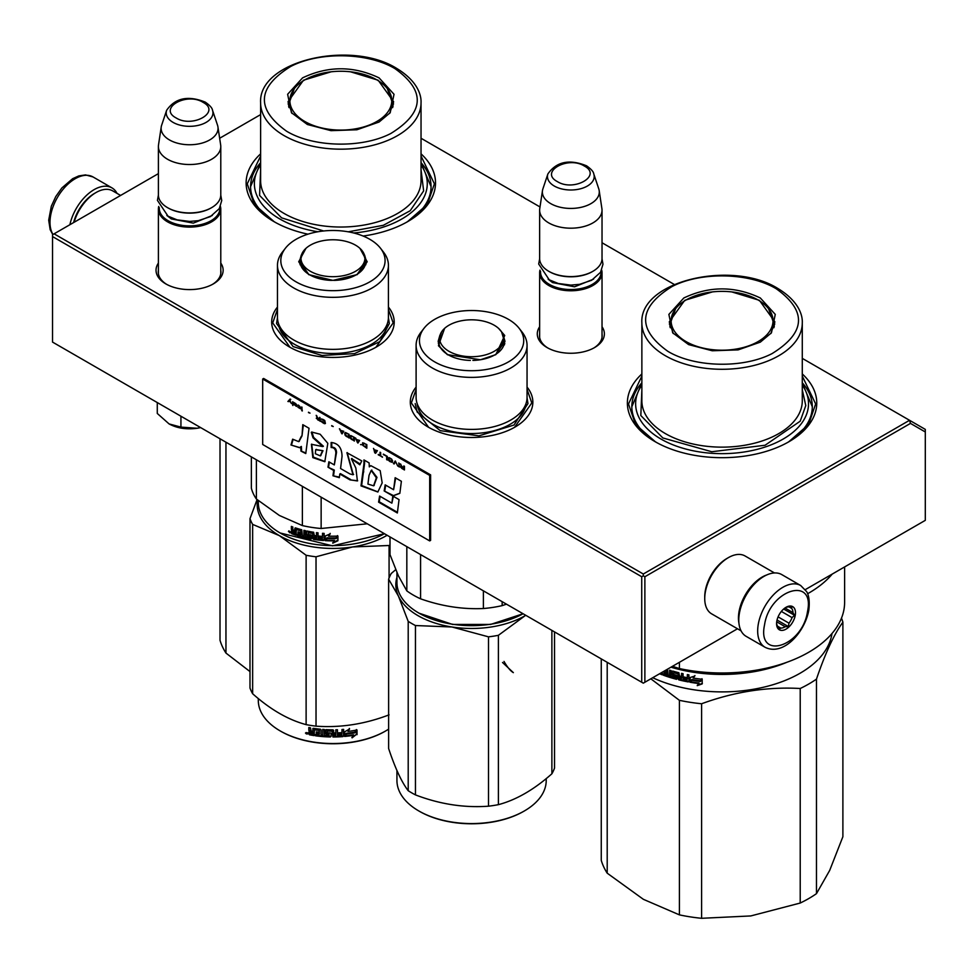 <?xml version="1.0" encoding="UTF-8"?>
<svg xmlns="http://www.w3.org/2000/svg" width="974" height="974" viewBox="0 0 974 974"><rect width="100%" height="100%" fill="white"/><g stroke="black" fill="none" stroke-linecap="round" stroke-linejoin="round"><path stroke-width="1.46" d="M388.419 307.053A61.265 35.368 180 0 1 376.268 347.073A61.265 35.368 180 0 1 289.619 347.073A61.265 35.368 180 0 1 277.468 307.053M527.056 387.092A61.265 35.368 180 0 1 514.905 427.123A61.265 35.368 180 0 1 428.256 427.123A61.265 35.368 180 0 1 416.105 387.092M602.029 326.753A33.554 19.37 180 0 1 594.554 347.584A33.554 19.37 180 0 1 547.108 347.584A33.554 19.37 180 0 1 539.645 326.753M802.284 373.955A94.685 54.666 180 0 1 789.025 441.672A94.685 54.666 180 0 1 655.112 441.672A94.685 54.666 180 0 1 641.866 373.955M220.781 263.077A33.554 19.37 180 0 1 213.306 283.921A33.554 19.37 180 0 1 165.86 283.921A33.554 19.37 180 0 1 158.397 263.077M421.036 153.843A94.685 54.666 180 0 1 407.777 221.561A94.685 54.666 180 0 1 363.119 236.037M307.942 234.174A94.685 54.666 180 0 1 273.864 221.561A94.685 54.666 180 0 1 260.618 153.843M421.036 138.259L540.01 206.951M602.029 242.757L674.288 284.469M802.284 358.371L909.546 420.293L643.303 574.015L54.094 233.833L158.397 173.628M219.649 138.259L260.618 114.603M547.924 348.047A31.326 18.08 180 0 1 539.511 335.713A31.326 18.08 180 0 1 539.645 334.045M602.029 334.045A31.326 18.08 180 0 1 602.163 335.713A31.326 18.08 180 0 1 593.75 348.047M641.866 382.782A90.229 52.097 0 0 0 631.834 406.657A90.229 52.097 0 0 0 656.732 442.586M802.284 382.782A90.229 52.097 180 0 1 812.304 406.657A90.229 52.097 180 0 1 787.418 442.586M166.676 284.371A31.326 18.08 180 0 1 158.263 272.038A31.326 18.08 180 0 1 158.397 270.37M220.781 270.37A31.326 18.08 180 0 1 220.915 272.038A31.326 18.08 180 0 1 212.49 284.371M260.618 162.67A90.229 52.097 0 0 0 250.586 186.545A90.229 52.097 0 0 0 275.484 222.474M421.036 162.67A90.229 52.097 180 0 1 431.056 186.545A90.229 52.097 180 0 1 406.17 222.474M54.094 233.833L52.523 234.746L52.523 236.572L641.732 576.742L643.303 575.829L644.873 576.742L910.471 423.398L909.546 420.293L925.3 429.388L925.3 520.347L805.303 589.623M643.303 574.015L643.303 575.829M910.471 423.398L925.3 431.969M52.523 236.572L52.523 342.081L643.303 683.164L644.873 682.25L644.873 576.742M641.732 576.742L641.732 682.25M737.488 628.778L644.873 682.25M527.056 389.417L531.804 402.956L514.54 427.33M428.633 427.33L411.357 402.956L416.105 389.417M289.996 347.292L272.72 322.918L277.468 309.379M388.419 309.379L393.167 322.918L375.903 347.292M655.514 441.904L635.511 424.457L628.498 403.93L641.866 376.098M802.284 376.098L815.652 403.93L808.627 424.457L788.636 441.904M274.266 221.792L254.263 204.345L247.25 183.818L260.618 155.986M421.036 155.986L434.404 183.818L427.379 204.345L407.388 221.792M602.029 337.381L602.029 272.769A31.192 18.007 0 0 1 582.769 289.4A31.192 18.007 0 0 1 548.776 285.504A31.192 18.007 180 0 1 539.645 272.769A31.192 18.007 180 0 1 539.973 270.139M602.029 272.769A31.192 18.007 0 0 0 601.688 270.139M601.104 271.332A30.304 17.495 0 0 1 582.988 288.06A30.304 17.495 0 0 1 549.409 284.408A30.304 17.495 180 0 1 540.558 271.332M549.409 271.673L548.776 271.308L549.409 271.673A30.304 17.495 0 0 0 592.265 271.673A30.304 17.495 0 0 0 592.569 271.49M592.265 271.673L592.886 271.308A31.192 18.007 0 0 1 548.776 271.308A31.192 18.007 180 0 1 539.645 258.573L539.645 210.189A31.192 18.007 180 0 1 539.754 208.631L542.481 190.575A28.453 16.424 180 0 1 542.895 188.883L547.887 173.944A23.376 13.49 0 0 0 554.303 186.046A23.376 13.49 -0 0 0 581.795 188.42A23.376 13.49 -0 0 0 593.775 173.944L598.779 188.883A28.453 16.424 0 0 1 599.18 190.575L601.908 208.631A31.192 18.007 0 0 1 602.029 210.189A31.192 18.007 0 0 1 582.769 226.82A31.192 18.007 0 0 1 548.776 222.924A31.192 18.007 180 0 1 539.645 210.189M592.886 271.308A31.192 18.007 0 0 0 602.029 258.573L602.029 210.189M599.18 190.575A28.453 16.424 0 0 1 582.854 206.89A28.453 16.424 0 0 1 550.712 203.615A28.453 16.424 180 0 1 542.481 190.575M220.781 273.706L220.781 209.093A31.192 18.007 0 0 1 201.521 225.737A31.192 18.007 0 0 1 167.528 221.828A31.192 18.007 180 0 1 158.397 209.093A31.192 18.007 180 0 1 158.725 206.464M220.781 209.093A31.192 18.007 0 0 0 220.441 206.464M219.856 207.657A30.304 17.495 0 0 1 201.74 224.397A30.304 17.495 0 0 1 168.161 220.745A30.304 17.495 180 0 1 159.31 207.657M168.161 208.01L167.528 207.645L168.161 208.01A30.304 17.495 0 0 0 211.005 208.01A30.304 17.495 0 0 0 211.321 207.827M211.005 208.01L211.638 207.645A31.192 18.007 0 0 1 167.528 207.645A31.192 18.007 180 0 1 158.397 194.91L158.397 146.514A31.192 18.007 180 0 1 158.506 144.956L161.234 126.9A28.453 16.424 180 0 1 161.647 125.22L166.639 110.281A23.376 13.49 0 0 0 173.055 122.371A23.376 13.49 -0 0 0 200.547 124.757A23.376 13.49 -0 0 0 212.527 110.281L217.531 125.22A28.453 16.424 0 0 1 217.933 126.9L220.66 144.956A31.192 18.007 0 0 1 220.781 146.514A31.192 18.007 0 0 1 201.521 163.157A31.192 18.007 0 0 1 167.528 159.249A31.192 18.007 180 0 1 158.397 146.514M211.638 207.645A31.192 18.007 0 0 0 220.781 194.91L220.781 146.514M217.933 126.9A28.453 16.424 0 0 1 201.606 143.215A28.453 16.424 0 0 1 169.464 139.939A28.453 16.424 180 0 1 161.234 126.9M200.607 427.574A28.964 16.716 180 0 1 197.089 428.268L200.547 427.537M169.099 423.933C177.098 428.256 186.424 429.692 197.089 428.268L180.933 427.111L169.099 423.933L157.277 413.451L157.277 402.554M180.933 416.215L180.933 427.111M738.925 623.19A33.42 19.297 -60 0 1 762.082 577.107A33.42 19.297 -60 0 1 766.794 574.94M741.068 630.848L711.665 613.864A33.42 19.297 -60 0 1 704.738 598.572A33.42 19.297 -60 0 1 728.369 557.639A33.42 19.297 -60 0 1 745.086 555.984L774.488 572.956M728.369 557.639L726.799 558.552L728.369 557.639M704.738 598.572L704.738 596.745A31.192 18.007 -60 0 1 726.799 558.552M120.606 195.445L112.716 190.892A33.42 19.297 120 0 0 96 192.548L94.429 193.461A31.192 18.007 120 0 0 73.598 222.583M94.429 193.461L96 192.548A33.42 19.297 120 0 0 74.085 222.303M739.436 613.048A35.648 20.576 -60 0 1 757.054 581.49A35.648 20.576 -60 0 1 781.805 574.611L800.701 585.532A35.648 20.576 -60 0 0 775.961 592.399A35.648 20.576 -60 0 0 758.332 623.957A35.648 20.576 -60 0 0 765.065 647.272L746.157 636.351A35.648 20.576 120 0 1 739.436 613.048M764.553 624.833C769.691 589.514 815.311 575.464 807.507 611.599C802.381 646.919 756.761 660.969 764.553 624.833M795.234 615.385A13.368 7.719 -60 0 1 784.959 629.679A13.368 7.719 -60 0 1 776.582 623.677A13.368 7.719 -60 0 1 776.826 621.047A13.368 7.719 -60 0 1 786.03 607.301A13.368 7.719 -60 0 1 795.234 615.385M776.607 622.91A11.591 6.684 120 0 0 777.885 626.586L779.456 629.265L780.795 628.06A11.591 6.684 120 0 0 785.178 626.708L776.704 621.814M785.385 607.703A11.591 6.684 -60 0 1 788.757 606.924L791.899 606.753L791.655 608.385A11.591 6.684 -60 0 1 792.97 612.609L794.541 615.288L792.057 617.601A11.591 6.684 120 0 1 788.989 623.177L788.319 626.538L785.178 626.708M794.541 615.288L783.668 609.018M792.057 617.601L781.355 611.428M788.989 623.177L778.092 616.883M780.795 628.06L777.617 626.221M788.319 626.538L777.045 620.036M791.655 608.385L789.062 606.887M792.97 612.609L784.971 607.995M117.026 193.376A35.648 20.576 120 0 0 111.937 187.872A35.648 20.576 120 0 0 99.762 187.118A35.648 20.576 -60 0 0 69.885 224.726M816.468 893.657A122.541 70.749 180 0 1 800.214 903.044L750.796 915.937L701.597 918.299L701.597 703.752C734.469 691.723 767.342 686.633 800.214 688.496A122.541 70.749 180 0 0 808.724 684.028A122.541 70.749 -0 0 0 816.468 679.121L816.468 893.657L829.702 870.379L842.887 836.727L842.887 622.179A122.541 70.749 -0 0 0 841.487 618.113M816.468 679.121C825.27 653.189 834.073 634.208 842.887 622.179M800.214 688.496L800.214 903.044M607.204 662.32L607.204 873.179L643.376 899.319L679.402 914.866L679.402 700.318L650.839 678.805M652.714 677.721A110.281 63.675 180 0 0 800.056 673.253A110.281 63.675 -0 0 0 831.979 633.526M701.597 703.752A122.541 70.749 180 0 1 679.402 700.318M701.597 918.299A122.541 70.749 180 0 1 679.402 914.866M607.204 873.179A122.541 70.749 180 0 1 601.262 860.371L601.262 658.887M675.627 676.589L675.761 675.834A109.392 63.152 180 0 1 673.058 675.079L672.036 671.451L672.657 671.062L672.036 671.451L672.657 675.542A110.281 63.675 180 0 0 675.384 676.309L675.384 677.648A110.281 63.675 180 0 1 671.11 676.431L671.11 670.611L669.649 670.161L669.649 675.98L668.201 675.53L667.604 669.503A110.281 63.675 180 0 1 667.19 669.369M687.096 680.351L687.096 680.351A110.281 63.675 180 0 1 683.091 679.523L683.091 673.704L681.544 673.363L681.544 676.492A110.281 63.675 180 0 1 679.523 676.017L678.878 672.73A110.281 63.675 180 0 1 672.657 671.062M687.352 679.048L687.632 678.561A109.392 63.152 180 0 1 684.028 677.831L683.711 678.318A110.281 63.675 180 0 0 687.352 679.048L687.632 678.561M688.922 681.471L688.265 681.922L688.922 681.471L688.922 674.872L687.352 674.58L687.352 677.709A110.281 63.675 180 0 1 683.711 676.967L683.711 678.318M688.533 681.423L688.265 681.922A110.281 63.675 180 0 1 678.878 679.901L678.245 679.182L679.231 679.426A109.392 63.152 180 0 0 688.533 681.423L689.19 680.984M678.245 674.142L678.354 673.387A109.392 63.152 180 0 1 674.191 672.279L673.789 672.742A110.281 63.675 180 0 0 678.001 673.862L678.245 679.182M673.558 672.888L673.789 674.519A110.281 63.675 180 0 0 676.54 675.262L677.161 675.993L676.54 679.304A110.281 63.675 180 0 1 663.391 675.226L663.866 674.787A109.392 63.152 180 0 0 676.906 678.829L677.527 678.428M666.459 674.945L666.459 674.945A110.281 63.675 180 0 1 663.391 673.874L663.391 675.226M666.691 673.679L666.691 674.812L667.129 673.229A109.392 63.152 180 0 1 664.548 672.34L664.073 672.778A110.281 63.675 180 0 0 666.691 673.679L667.129 673.229M665.717 670.222A110.281 63.675 180 0 0 666.459 670.477L666.691 672.328A110.281 63.675 180 0 1 664.073 671.427L664.073 672.778M662.247 672.218L662.247 674.799A110.281 63.675 180 0 1 659.568 673.764M691.784 680.315L690.262 682.275A110.281 63.675 180 0 0 698.845 683.553L697.226 685.635L702.193 683.906L702.193 679.243L700.416 681.52A110.281 63.675 180 0 1 691.784 680.315M693.159 678.062L694.73 676.053L689.921 677.6L689.921 682.214L691.613 680.035A110.281 63.675 180 0 0 700.233 681.252L701.828 679.207A110.281 63.675 180 0 1 693.159 678.062L694.949 675.554M786.907 662.271A110.281 63.675 180 0 1 670.976 667.19M669.649 675.98L670.075 670.295M676.005 676.114L675.627 677.502M681.544 676.492L681.873 673.436M684.028 677.04L684.028 677.831M687.352 677.709L687.632 674.629M678.598 673.667L678.598 678.708M663.866 674.045L663.866 674.787M664.548 671.597L664.548 672.34M666.691 672.328L666.91 670.027A109.392 63.152 180 0 1 666.362 669.844M662.247 674.191A109.392 63.152 180 0 1 660.202 673.399M702.351 683.395L697.421 685.136M698.845 683.553L699.028 683.054A109.392 63.152 180 0 1 690.627 681.8M701.986 678.708L700.416 680.741A109.392 63.152 180 0 1 691.857 679.535L689.921 682.214M690.176 677.514L690.176 681.727M748.689 671.293A109.392 63.152 180 0 1 695.448 671.293M661.614 672.584L660.956 672.961M681.873 677.356A109.392 63.152 180 0 1 679.864 676.881L679.767 678.768L681.301 679.121L681.544 677.831A110.281 63.675 180 0 1 679.523 677.356M681.544 677.831L681.301 679.121M774.72 324.245A52.803 30.486 0 0 0 773.94 320.896M683.821 297.983C709.328 285.881 734.822 285.881 760.317 297.983L775.267 314.395L771.445 332.816L760.317 342.142L738.134 349.885L712.262 350.774L688.63 344.613L672.693 332.816L668.882 314.395L683.821 297.983M673.302 333.571L669.272 321.883L684.734 300.321L712.42 291.908M731.73 291.908L759.403 300.321L774.878 321.883L770.836 333.571M844.616 566.941L844.616 602.236A122.541 70.749 180 0 1 679.402 668.554L679.402 662.32M672.462 666.326L679.402 668.554M832.222 574.088A122.541 70.749 180 0 1 807.616 593.738M802.284 385.132A86.442 49.905 180 0 1 769.716 445.386A86.442 49.905 180 0 1 660.944 439.031A86.442 49.905 -0 0 1 641.866 385.132M641.866 389.783L640.831 415.545L662.831 437.947L711.763 451.741L765.065 445.252L800.19 421.206L805.778 405.598L802.284 389.783M776.266 288.779C807.227 311.047 805.863 332.645 772.139 353.562C743.272 368.635 694.742 367.6 667.884 351.346C636.911 329.078 638.287 307.48 671.999 286.563C700.878 271.49 749.408 272.537 776.266 288.779M670.209 320.896A52.803 30.486 -0 0 0 669.43 324.245M758.089 341.582A50.94 29.415 180 0 1 693.184 345.015A50.94 29.415 180 0 1 675.579 308.77A50.94 29.415 180 0 1 686.049 299.992A50.94 29.415 -0 0 1 768.571 308.77A50.94 29.415 -0 0 1 758.089 341.582M802.284 382.965L812.304 406.742M631.846 406.742L641.866 382.965M225.956 442.208L225.956 653.067L249.989 671.573M225.956 653.067A122.541 70.749 180 0 1 220.014 640.259L220.014 438.775M393.472 104.133A52.803 30.486 0 0 0 392.692 100.785M302.573 77.871C328.08 65.769 353.574 65.769 379.069 77.871L394.02 94.283L390.197 112.704L379.069 122.03L356.886 129.773L331.014 130.662L307.382 124.502L291.445 112.704L287.634 94.283L302.573 77.871M292.054 113.459L288.024 101.771L303.486 80.209L331.172 71.796M350.482 71.796L378.156 80.209L393.63 101.771L389.588 113.459M421.036 165.02A86.442 49.905 180 0 1 353.745 232.981M317.926 231.763A86.442 49.905 180 0 1 279.696 218.919A86.442 49.905 -0 0 1 260.618 165.02M260.618 169.671L259.583 195.433L281.583 217.835L323.624 230.972M348.242 231.812L383.354 225.298L410.212 210.725L423.641 190.904L421.036 169.671M395.018 68.667C425.979 90.935 424.603 112.534 390.891 133.45C362.024 148.523 313.482 147.488 286.624 131.234C255.663 108.966 257.039 87.368 290.751 66.451C319.63 51.379 368.16 52.426 395.018 68.667M288.961 100.785A52.803 30.486 -0 0 0 288.182 104.133M376.841 121.47A50.94 29.415 180 0 1 311.936 124.903A50.94 29.415 180 0 1 294.331 88.658A50.94 29.415 180 0 1 304.801 79.88A50.94 29.415 0 0 1 387.323 88.658A50.94 29.415 0 0 1 376.841 121.47M421.036 162.853L431.056 186.631M250.586 186.631L260.618 162.853M498.591 328.396L504.727 335.494L495.839 354.621L480.462 359.759L447.322 354.621L438.446 345.746L444.582 328.396M503.254 335.19L504.995 341.35L495.449 354.853M419.441 613.401L418.808 613.036A74.633 43.087 180 0 0 490.896 624.188A74.633 43.087 180 0 0 523.087 613.754L490.665 624.419L452.496 624.419L419.1 613.206M418.808 613.036A74.633 43.087 180 0 1 399.486 593.714A74.633 43.087 180 0 1 396.942 582.562L396.942 572.639M416.105 345.344L416.105 397.38A55.481 32.032 0 0 0 417.992 405.671A55.481 32.032 180 0 0 478.818 429.132A55.481 32.032 180 0 0 527.056 397.38L527.056 345.344A55.481 32.032 180 0 1 478.818 377.108A55.481 32.032 180 0 1 417.992 353.635A55.481 32.032 0 0 1 416.105 345.344A55.481 32.032 0 0 1 420.938 332.268L423.994 328.335A52.133 30.097 0 0 0 421.231 348.412A52.133 30.097 180 0 0 485.076 369.694A52.133 30.097 180 0 0 521.942 332.828A52.133 30.097 0 0 0 519.166 328.335A52.133 30.097 0 0 0 471.586 310.523A52.133 30.097 0 0 0 423.994 328.335M527.056 345.344A55.481 32.032 180 0 0 525.169 337.065A55.481 32.032 0 0 0 522.222 332.268L519.166 328.335M447.711 354.84L439.298 346.342L438.166 341.35L439.907 335.202M504.788 343.53L504.447 342.203M438.714 342.203L438.373 343.53M483.384 590.828L483.384 608.531C462.443 609.456 441.502 606.218 420.573 598.815A82.437 47.592 180 0 1 406.828 590.877L398.415 575.89L390.002 554.608L390.002 536.918M502.158 601.664L502.158 605.621A82.437 47.592 180 0 1 483.384 608.531M406.828 546.633L406.828 590.877M420.573 554.571L420.573 598.815M506.48 604.172L502.158 605.621M527.056 397.745L527.969 403.577L513.98 425.041L478.94 435.853L440.26 430.654L417.116 412.002L415.192 403.577M498.408 635.304A84.665 48.883 0 0 1 493.489 636.168A84.665 48.883 0 0 1 488.498 636.838L451.973 626.988A75.753 43.733 0 0 0 491.188 626.988A75.753 43.733 0 0 0 525.144 615.678L498.408 635.304L498.408 804.658C516.232 799.91 534.056 789.622 551.881 773.782A84.665 48.883 -0 0 0 554.535 768.06L554.535 631.907M396.942 577.278A75.753 43.733 180 0 0 398.415 596.064L408.203 621.351A84.665 48.883 180 0 0 415.46 625.539L451.973 626.988A75.753 43.733 180 0 1 398.415 596.064L388.626 579.177A84.665 48.883 180 0 1 391.28 573.455L395.688 569.693M388.626 579.177L388.626 748.531C395.152 768.133 401.678 782.195 408.203 790.705L408.203 621.351M525.144 615.678A75.753 43.733 0 0 0 525.777 615.3L525.144 615.678M415.46 625.539L415.46 794.894A84.665 48.883 180 0 1 408.203 790.705M488.498 636.838L488.498 806.192C464.148 807.97 439.81 804.207 415.46 794.894M419.124 811.135A73.744 42.576 180 0 0 419.441 811.318A73.744 42.576 180 0 0 490.665 822.336A73.744 42.576 0 0 0 523.732 811.318A73.744 42.576 0 0 0 524.036 811.135M523.732 811.318L524.365 810.952A74.633 43.087 0 0 1 490.896 822.105A74.633 43.087 180 0 1 418.808 810.952A74.633 43.087 180 0 1 396.942 780.491L396.942 770.556M524.365 810.952A74.633 43.087 0 0 0 546.219 780.491L546.219 778.591M498.408 804.658A84.665 48.883 0 0 1 493.489 805.51A84.665 48.883 180 0 1 488.498 806.192M551.881 630.385L551.881 773.782M501.598 331.927A31.959 18.457 0 0 1 502.462 333.498A31.959 18.457 180 0 1 479.853 356.094A31.959 18.457 180 0 1 440.711 343.055A31.959 18.457 0 0 1 441.563 331.927A31.959 18.457 0 0 1 471.586 319.813A31.959 18.457 0 0 1 501.598 331.927L504.447 341.46A32.86 18.969 180 0 1 472.901 360.417M504.008 661.431C507.417 667.287 510.534 671.025 513.359 672.644L502.523 662.478M359.954 248.37L367.198 261.775L357.214 274.583L332.95 280.39L308.685 274.583L298.701 261.775L305.946 248.358M308.989 274.753L299.529 261.312L301.27 255.151M384.462 533.715L332.499 545.83L280.171 532.997A74.633 43.087 180 0 1 258.305 502.523L258.305 500.624M289.4 532.522A66.841 38.595 0 0 0 290.033 532.839M291.628 533.582A66.841 38.595 0 0 0 293.052 534.215M384.45 533.715A74.633 43.087 180 0 1 280.171 532.997L280.804 533.362M277.468 265.305L277.468 317.341A55.481 32.032 180 0 0 293.722 339.987A55.481 32.032 0 0 0 354.171 346.927A55.481 32.032 0 0 0 388.419 317.341L388.419 265.305A55.481 32.032 0 0 0 383.586 252.229L380.542 248.297A52.133 30.097 -0 0 0 369.803 239.3A52.133 30.097 180 0 0 285.358 248.297L282.302 252.229A55.481 32.032 180 0 0 277.468 265.305A55.481 32.032 180 0 0 293.722 287.951A55.481 32.032 0 0 0 354.171 294.903A55.481 32.032 0 0 0 388.419 265.305M285.358 248.297A52.133 30.097 180 0 0 296.084 281.863A52.133 30.097 -0 0 0 362.511 285.37A52.133 30.097 -0 0 0 380.542 248.297M300.089 262.176L299.748 263.491M364.617 255.151L366.37 261.312L356.874 274.778M366.151 263.491L365.81 262.176M321.14 497.166L321.14 528.492L367.259 523.793M302.378 486.33L302.378 525.583A82.437 47.592 0 0 0 321.14 528.492M251.365 456.879L251.365 488.193A82.437 47.592 180 0 0 256.393 499.029L256.393 459.777M302.378 525.583L279.38 515.465L256.393 499.029M325.17 540.655L325.17 536.029L330.174 533.91L328.542 536.114A74.633 43.087 180 0 0 337.552 536.114L335.86 537.867A73.744 42.576 180 0 1 327.008 537.758L325.17 540.655L327.008 537.758M337.491 535.59L335.86 537.867M335.896 538.379A74.633 43.087 180 0 1 326.935 538.269M325.255 535.992L325.255 540.144M328.92 535.615A73.744 42.576 180 0 1 328.603 535.603L330.21 533.399M334.447 540.874L332.767 543.175L337.929 540.753L337.929 536.09L336.091 538.622A74.633 43.087 180 0 1 327.118 538.537L325.523 540.667A74.633 43.087 180 0 0 334.447 540.874L334.435 540.363A73.744 42.576 180 0 1 325.9 540.18M337.868 536.175L337.868 540.241L332.767 542.664M301.173 530.611L300.783 532.644L300.929 530.331A73.744 42.576 180 0 1 296.766 529.077L296.534 529.32M300.783 532.644A74.633 43.087 180 0 1 298.02 531.841L298.02 533.18L298.434 531.962M298.02 533.18A74.633 43.087 180 0 0 300.783 533.983L301.173 533.521A73.744 42.576 180 0 1 298.434 532.729M300.783 533.983L300.783 535.116L301.173 533.521M300.783 535.116L300.54 535.262A74.633 43.087 180 0 1 297.289 534.3L297.289 535.651L297.715 534.434M312.082 538.062L311.424 538.512A73.744 42.576 180 0 1 297.715 535.201M312.958 533.703L312.958 538.744L312.703 533.448A74.633 43.087 180 0 1 308.283 532.644L308.283 534.422A74.633 43.087 180 0 0 311.169 534.97L311.826 535.651L311.169 539.012A74.633 43.087 180 0 1 297.289 535.651M312.703 533.448L312.946 532.948A73.744 42.576 180 0 1 308.575 532.157L308.332 532.328M324.245 539.511L323.563 540.022A73.744 42.576 180 0 1 313.859 538.914L313.202 538.257M318.693 537.404L318.863 536.893A73.744 42.576 180 0 0 322.613 537.258L322.491 537.77A74.633 43.087 180 0 1 318.693 537.404L318.693 536.053A74.633 43.087 180 0 0 322.491 536.418L322.491 533.289L324.135 533.411L324.135 540.022L323.441 540.533A74.633 43.087 180 0 1 313.628 539.413L313.859 538.914M318.863 536.077L318.863 536.893M322.491 538.89L322.224 539.097A74.633 43.087 180 0 1 318.035 538.671L318.035 532.851L316.416 532.644L316.611 535.274A73.744 42.576 180 0 1 316.416 535.25M316.416 535.773A74.633 43.087 180 0 1 314.298 535.481L313.628 532.242A74.633 43.087 180 0 1 307.078 531.049L306.433 531.475L307.078 531.049M306.688 531.073L306.433 534.823L306.749 531.049M304.265 530.404L303.912 536.15L303.912 530.319L305.446 530.684L305.446 536.504A74.633 43.087 180 0 0 309.951 537.441L310.231 535.603A73.744 42.576 180 0 1 307.394 535.043L306.749 534.336M309.951 536.102A74.633 43.087 180 0 1 307.078 535.517L307.394 535.043M310.231 536.954A73.744 42.576 180 0 1 310.207 536.954L310.231 535.603M295.292 527.871L295.512 527.908A74.633 43.087 180 0 0 301.745 529.771L302.39 535.761L303.912 536.15M294.891 528.261L294.891 530.83L295.341 527.871M294.891 530.83L292.809 529.527L292.809 526.958A74.633 43.087 180 0 1 291.36 526.41L291.36 529.32L291.859 526.593M291.36 529.32L292.261 530.501L291.36 530.988L292.748 530.063L291.859 528.894M300.783 531.073L300.54 530.793A74.633 43.087 180 0 1 296.327 529.515L296.084 535.262A74.633 43.087 180 0 1 291.969 533.813L291.36 530.988L292.748 530.063M291.36 533.009L291.859 530.562M288.998 530.891L289.814 532.693L289.814 531.414L288.45 531.475L290.386 532.279L288.657 531.013M307.078 535.517L306.433 534.823M313.628 539.413L312.958 538.744M316.16 538.439L314.298 537.952L314.517 536.333A73.744 42.576 180 0 0 316.611 536.625L316.16 538.439M314.298 536.82A74.633 43.087 180 0 0 316.416 537.124L316.416 538.245M294.891 533.521A74.633 43.087 180 0 1 293.052 532.863L293.296 531A73.744 42.576 180 0 0 295.341 531.731L294.891 533.521L294.891 532.169A74.633 43.087 180 0 1 292.809 531.427M322.613 533.302L322.613 535.907A73.744 42.576 180 0 1 322.491 535.907M316.611 532.668L316.611 535.274M296.084 534.677A73.744 42.576 180 0 1 292.456 533.375L291.859 532.583M388.419 317.707L389.332 323.538L379.823 341.631L354.524 353.623L321.944 355.473L293.077 346.561L276.555 323.538L277.468 317.707M257.623 500.064A75.753 43.733 -0 0 0 279.38 535.627A75.753 43.733 -0 0 0 352.551 546.95L389.076 545.501A84.665 48.883 0 0 0 390.002 545.026M257.063 499.589L249.989 518.679A84.665 48.883 0 0 0 252.643 524.402L279.38 535.627L306.116 555.265A84.665 48.883 0 0 0 316.026 556.799L352.551 546.95A75.753 43.733 0 0 0 387.141 535.262M280.488 731.097A73.744 42.576 0 0 0 280.804 731.279A73.744 42.576 0 0 0 385.095 731.279L385.728 730.914A74.633 43.087 180 0 0 388.626 729.136M258.305 698.553L258.305 700.44A74.633 43.087 0 0 0 280.171 730.914A74.633 43.087 0 0 0 385.728 730.914L385.095 731.279M344.504 735.942L346.233 733.3A73.744 42.576 0 0 0 354.84 732.083L356.387 729.575M346.233 733.3L344.638 736.454L344.638 731.839L349.569 728.966L347.986 731.413L349.374 728.455M346.391 733.812A74.633 43.087 0 0 0 355.096 732.57L354.84 732.083M355.096 732.57L356.667 730.062A74.633 43.087 0 0 1 347.986 731.413M351.858 737.342L356.74 734.165L356.74 730.451M345.368 735.869A73.744 42.576 0 0 0 353.465 734.798L352.089 737.842L356.74 734.165M353.708 735.285A74.633 43.087 0 0 1 345.003 736.417L346.574 734.043A74.633 43.087 0 0 0 355.279 732.789L357.032 729.989L357.032 734.652M314.139 735.066A73.744 42.576 0 0 1 309.793 734.323L308.819 734.104L308.819 732.095L310.122 730.963L309.111 729.928L309.111 727.566M309.793 734.323L308.819 732.095L309.842 731.45L309.111 729.928M309.111 731.608L310.122 730.963L309.111 731.608M308.819 730.415L308.819 727.505A74.633 43.087 0 0 0 310.463 727.822L311.156 731.072L312.8 731.352L313.044 728.394M312.8 731.352L312.971 728.442M312.8 728.783L313.494 728.333A74.633 43.087 0 0 0 320.361 729.197L321.055 729.83L321.055 735.09L322.698 735.236L322.698 729.416L324.342 729.538L324.342 735.358A74.633 43.087 0 0 0 329.115 735.589L329.115 734.238A74.633 43.087 0 0 1 326.083 734.116L326.168 733.605A73.744 42.576 0 0 0 329.163 733.726M329.115 735.589L329.115 734.238M326.083 734.116L325.389 733.507L326.083 729.636A74.633 43.087 0 0 0 332.95 729.818L333.632 732.947L333.632 730.293M333.632 732.947A74.633 43.087 0 0 0 335.823 732.911L335.823 729.782L337.467 729.745L337.467 735.565L337.418 729.745M337.467 735.565A74.633 43.087 0 0 0 341.704 735.346L341.862 733.471A73.744 42.576 0 0 1 338.136 733.678M343.493 729.392L343.615 735.979L343.615 729.38L341.971 729.502L341.971 732.631A74.633 43.087 0 0 1 338.136 732.85L338.136 734.189A74.633 43.087 0 0 0 341.971 733.982M332.95 736.478L332.95 736.989A74.633 43.087 0 0 0 342.933 736.6L342.811 736.088A73.744 42.576 0 0 1 332.95 736.478L331.988 731.157A74.633 43.087 0 0 1 327.349 731.048L327.422 730.537A73.744 42.576 0 0 0 332 730.646M327.349 731.048L327.349 732.825A74.633 43.087 0 0 0 330.381 732.923L331.075 733.495L331.075 736.405L330.417 736.454A73.744 42.576 0 0 1 315.686 735.285L315.686 734.469M330.381 736.965A74.633 43.087 0 0 1 315.479 735.796L315.686 735.285M315.479 735.796L315.479 734.445A74.633 43.087 0 0 0 319.046 734.883L319.472 733.069A73.744 42.576 0 0 1 316.477 732.704L316.477 731.888M319.314 733.568A74.633 43.087 0 0 1 316.282 733.203L316.477 732.704M316.282 733.203L316.282 731.864A74.633 43.087 0 0 0 319.314 732.229L319.046 730.415A74.633 43.087 0 0 1 314.407 729.818L314.626 729.319A73.744 42.576 0 0 0 319.204 729.903M319.314 732.229L319.472 730.159M309.513 734.81A74.633 43.087 0 0 0 314.139 735.601L314.407 729.818M333.632 734.299L333.899 735.638L335.555 735.614L335.787 733.751A73.744 42.576 0 0 1 333.632 733.775L333.632 734.299A74.633 43.087 0 0 0 335.823 734.262M312.8 732.691A74.633 43.087 0 0 1 310.463 732.29L310.73 733.69A74.633 43.087 0 0 0 312.8 734.043L313.044 732.204L312.8 734.043M310.463 732.29L310.73 731.803A73.744 42.576 0 0 0 313.044 732.204M333.887 735.126L333.632 733.775M319.204 734.384L319.472 733.069M331.099 735.894L330.417 736.454M343.493 735.467L342.811 736.088M326.168 733.605L325.486 729.891M322.698 734.713L322.82 729.416M307.699 733.544L305.471 733.057L307.601 733.897M305.471 733.057L306.116 733.288M343.615 735.979L342.933 736.6M332.95 736.989L331.988 731.157M389.076 545.501L389.076 577.996M316.026 556.799L316.026 726.154C340.376 727.931 364.726 724.157 389.076 714.855M306.116 555.265L306.116 724.619A84.665 48.883 -0 0 0 316.026 726.154M252.643 524.402L252.643 693.744C270.468 709.583 288.292 719.871 306.116 724.619M249.989 518.679L249.989 688.021A84.665 48.883 0 0 0 252.643 693.744M307.041 732.765L307.041 734.043L306.079 733.726L306.079 732.558L306.822 733.276L307.139 732.631M307.041 734.043L307.358 732.801M310.341 271.283A31.959 18.457 180 0 1 302.926 251.889A31.959 18.457 180 0 1 355.547 245.18A31.959 18.457 0 0 1 362.961 251.889A31.959 18.457 0 0 1 350.153 273.791A31.959 18.457 0 0 1 310.341 271.283M290.191 399.109L288.207 401.312L288.767 401.641M289.546 400.813L291.409 403.528L289.875 400.472L290.751 399.425L290.094 399.048L287.89 401.495L289.85 400.643L291.153 403.017M404.466 466.327L403.808 465.937L403.808 467.569L401.933 466.485L400.29 463.904L401.276 466.254L400.399 466.753L401.824 468.433L404.466 469.955L404.466 466.327M399.401 467.033L398.743 463.015L399.401 467.033M397.867 466.144L395.225 460.982L393.459 463.6L394.117 463.989L395.663 461.7L397.867 466.144M389.941 461.566L392.254 462.358L392.583 460.69L389.393 457.695L388.285 457.829L388.504 460.203L392.449 462.2M386.641 459.667L387.299 460.045L387.299 456.404L383.33 454.115L386.641 456.489L386.641 459.667L387.299 459.679M373.651 448.527L374.747 452.8L375.623 453.312L377.388 450.682L374.089 449.708L373.651 448.527M362.742 442.78L362.742 445.325L366.821 448.223L366.821 444.582L362.742 442.78M361.537 444.631L360.55 444.594L361.537 444.631M357.908 443.073L359.662 440.455L356.362 439.481L355.267 437.91L357.908 443.073M350.75 435.536L349.983 436.096L350.311 438.142L354.378 441.039L354.378 437.399L350.75 435.536M345.466 432.493L344.699 433.053L345.027 435.098L349.094 437.996L349.094 434.355L345.466 432.493M333.242 426.515L331.708 425.626L333.242 426.515M302.305 410.979L301.648 406.962L302.305 410.979M294.939 403.163L293.722 402.384L294.051 404.66L297.131 406.523L294.611 404.904L297.253 405.342L294.939 403.163M378.265 454.444L382.453 457.244L380.688 455.844L380.688 452.593L380.03 452.216L380.03 455.467L378.265 454.444M339.415 428.755L342.057 433.917L343.81 431.299L340.51 430.325L339.415 428.755M299.895 406.56L298.348 405.05L299.335 407.789L298.129 407.4L300.771 408.922L299.895 406.56M321.359 418.881L324.878 421.608L324.549 423.118L321.25 420.987L321.797 421.998L325.426 423.471L324.768 420.537L321.359 418.881M319.703 417.383L319.703 419.003L317.828 417.931L316.185 415.35L317.171 417.7L316.294 418.199L320.361 421.401L319.703 417.383M310.012 413.11L308.478 412.221L310.012 413.11M292.845 401.872L292.845 405.513L292.845 401.872M301.38 436.23L298.701 441.636L292.65 439.177L290.983 444.984L299.554 447.699L300.747 446.822L300.942 451.096L305.775 453.567L309.026 428.256L302.78 424.652L302.013 435.865L299.042 441.392M311.278 432.31L312.995 437.801L322.771 446.591L311.4 444.29L312.824 457.61L324.792 461.713L327.824 443.34L320.178 434.246L311.717 432.054M349.958 473.948L340.571 468.531L342.032 456.441C341.959 447.906 338.331 443.255 331.136 442.476L331.136 447.529C334.094 447.492 335.677 449.282 335.884 452.91L334.313 464.927L328.871 461.786L327.982 467.179L333.656 470.454L332.974 475.787L339.342 477.674L339.804 473.997L349.958 479.865L357.397 480.937L355.863 468.068L351.371 458.815L359.856 464.805L361.756 460.909L346.914 452.715L352.99 474.764L349.958 473.948M363.947 463.782L361.001 485.892L377.839 492.004L382.185 482.885L380.177 470.625L370.826 465.657L369.292 466.875L369.109 462.906L363.947 459.923L363.947 463.782L364.58 463.417L361.634 485.527L377.973 491.919M384.17 490.957L392.826 495.961L399.851 493.331L401.385 481.29L395.152 477.698L393.606 489.727L385.168 484.857L384.17 490.957L393.459 495.596L399.864 493.197M397.355 512.981L399.048 499.625L392.814 496.022L391.877 503.144L379.592 496.046L378.594 502.146L397.355 512.981M262.688 379.008L262.688 444.497L429.68 540.911L429.68 475.422L262.688 379.008L263.625 378.46L430.618 474.874L429.68 475.422M401.824 468.433L404.466 469.59M400.509 467.057L401.13 467.337M401.276 466.254L400.801 464.208M403.808 467.569L404.125 466.12M398.743 466.656L399.401 466.668M399.06 463.198L399.06 466.473M395.663 461.7L397.514 465.584M393.459 463.6L394.3 463.721M395.359 461.067L393.776 463.417M389.393 461.177L390.257 461.384M388.943 460.763L389.697 460.994M388.504 460.203L389.259 460.58M388.176 458.157L388.492 459.131M386.641 456.489L386.946 459.484M383.33 454.578L386.946 456.307M373.48 448.43L375.063 452.618M362.523 442.963L363.509 445.715L366.821 447.857M360.55 444.594L361.391 444.728M355.753 438.19L357.336 442.379M351.736 439.517L354.378 440.674M351.188 439.116L352.052 439.335M350.75 438.714L351.504 438.933M350.311 438.142L351.066 438.531M349.983 436.096L350.287 437.082M346.452 436.462L349.094 437.63M345.904 436.072L346.768 436.279M345.466 435.658L346.22 435.889M345.027 435.098L345.782 435.475M344.699 433.053L345.003 434.027M331.708 426.015L333.242 426.539M301.648 410.602L302.305 410.614M301.964 407.144L301.964 410.419M296.364 405.452L297.119 405.379M295.706 405.147L296.68 405.269M295.926 406.134L297.009 406.316M293.941 403.126L294.258 404.186M378.265 454.834L382.453 456.879M380.03 455.467L380.347 452.399M339.902 429.047L341.484 433.235M299.335 407.789L299.335 406.401M321.25 419.197L322.126 419.344M324.768 423.714L325.413 423.483M324.33 423.617L325.085 423.532M323.782 423.373L324.646 423.434M322.784 422.801L324.099 423.191M322.236 422.399L323.1 422.619M321.797 421.998L322.552 422.217M321.359 421.438L322.114 421.815M324.878 421.608L325.194 422.582M324.22 420.524L324.866 420.695M323.782 420.196L324.537 420.342M322.784 419.624L324.099 420.013M322.345 419.453L323.1 419.441M322.017 419.417L322.662 419.27M319.703 419.003L320.02 417.566M317.719 419.879L320.361 421.036M316.404 418.491L317.025 418.783M317.171 417.7L316.696 415.642M308.478 412.599L310.012 413.134M292.614 401.738L292.614 405.014M303.328 424.968L302.013 435.865M300.942 451.096L305.848 452.922M300.747 446.822L301.368 446.457L301.575 450.731M290.983 444.984L299.724 447.59M293.04 439.651L291.603 444.619M311.911 431.981L313.628 437.436L323.38 446.214M312.995 437.801L313.628 437.436M311.704 444.132L313.311 457.098L325.036 461.542M347.182 452.569L353.27 474.533M351.711 458.669L360.234 464.05M349.958 479.865L357.665 480.766M339.804 473.997L340.437 473.632L350.591 479.5M332.974 475.787L339.402 477.138M333.656 470.454L334.289 470.089L333.607 475.422M327.982 467.179L334.289 470.089M329.395 462.078L328.615 466.814M334.313 464.927L336.517 452.545C336.444 448.977 334.861 447.176 331.769 447.176L331.136 447.529M331.769 442.5L331.769 447.176M364.58 460.288L364.58 463.417M369.292 466.875L370.826 465.657M361.001 485.892L361.634 485.527M392.826 495.961L393.459 495.596M385.692 485.162L384.803 490.604M393.606 489.727L395.688 478.003M378.594 502.146L379.227 501.793L397.441 512.3M380.116 496.35L379.227 501.793M391.877 503.144L393.362 496.338M430.618 474.874L430.618 540.363L429.68 540.911M404.125 467.849L403.808 469.188L401.057 466.911L404.125 467.849L403.808 469.188M389.259 458.109L391.901 459.399L392.12 461.542L389.174 460.434L389.259 458.109M376.329 450.95L375.185 452.74L374.466 449.927M363.509 443.231L366.48 444.485L366.48 447.2L363.412 445.556L363.509 443.231M358.615 440.723L357.458 442.513L356.74 439.688M351.066 436.048L354.037 437.302L354.037 440.017L350.969 438.373L351.066 436.048M345.782 433.004L348.753 434.258L348.753 436.961L345.685 435.317L345.782 433.004M294.611 403.589L296.145 404.088L296.364 405.074L294.489 404.149L295.609 403.467M342.763 431.567L341.606 433.357L340.888 430.545M320.02 419.295L319.703 420.634L316.952 418.345L320.02 419.295L319.703 420.634M316.063 449.586L322.991 450.719L320.58 455.674M371.544 470.272L376.999 477.382L373.894 485.6M401.385 466.704L402.031 466.643M401.714 466.826L403.808 468.031M389.174 458.182L389.819 458.036M389.503 458.218L390.257 458.218M389.941 458.401L391.134 458.717M390.817 458.9L391.572 459.058M391.256 459.241L391.901 459.399M391.925 460.312L392.23 461.299M374.199 450.085L376.488 451.047M376.183 451.23L375.185 452.74M363.412 443.316L364.057 443.17M363.74 443.353L364.495 443.34M364.179 443.523L366.48 444.485M366.163 444.668L366.163 447.383M356.472 439.846L358.773 440.808M358.456 440.991L357.458 442.513M350.969 436.133L351.614 435.987M351.297 436.169L352.052 436.157M351.736 436.34L354.037 437.302M353.72 437.484L353.72 440.199M345.685 433.077L346.33 432.931M346.014 433.113L346.768 433.113M346.452 433.296L348.753 434.258M348.436 434.441L348.436 437.143M340.62 430.691L342.921 431.665M342.604 431.835L341.606 433.357M317.281 418.15L317.926 418.077M317.609 418.26L319.703 419.477M322.37 451.072L320.288 455.881L315.32 453.714L315.698 449.744L322.991 450.719M367.916 484.066L369.049 475.3L371.204 470.405L376.366 477.808L373.59 485.807L367.916 484.066M593.58 279.124L574.563 286.806L552.562 282.594L548.094 279.124M584.315 166.018C567.769 155.499 539.121 172.033 557.347 181.59C573.893 192.122 602.553 175.576 584.315 166.018M212.332 215.461L193.315 223.131L171.314 218.919L166.834 215.461M203.067 102.355C186.521 91.824 157.873 108.37 176.099 117.927C192.645 128.446 221.305 111.9 203.067 102.355M52.791 234.6L50.173 229.681L48.7 220.197L51.305 206.257L55.786 196.541L61.861 187.97L72.648 178.692L78.821 175.904L85.554 174.906L93.029 176.951A35.648 20.576 120 0 0 80.854 176.197A35.648 20.576 120 0 0 55.153 201.764A35.648 20.576 120 0 0 53.022 234.454M665.352 433.576A80.209 46.302 -0 0 0 752.768 443.62A80.209 46.302 -0 0 0 802.284 400.838L802.284 322.978A80.209 46.302 180 0 1 752.768 365.761A80.209 46.302 180 0 1 665.352 355.717A80.209 46.302 180 0 1 641.866 322.978L641.866 400.838A80.209 46.302 -0 0 0 665.352 433.576M670.246 327.727A52.133 30.097 180 0 1 669.942 324.427L669.942 326.704M773.892 327.727A52.133 30.097 -0 0 0 774.208 324.427L774.208 326.704M284.104 213.464A80.209 46.302 0 0 0 371.52 223.509A80.209 46.302 0 0 0 421.036 180.726L421.036 102.867A80.209 46.302 180 0 1 371.52 145.65A80.209 46.302 180 0 1 284.104 135.605A80.209 46.302 180 0 1 260.618 102.867L260.618 180.726A80.209 46.302 0 0 0 284.104 213.464M288.998 107.615A52.133 30.097 180 0 1 288.694 104.315L288.694 106.592M392.644 107.615A52.133 30.097 0 0 0 392.96 104.315L392.96 106.592M526.045 403.479A54.52 31.472 180 0 1 477.467 433.345A54.52 31.472 180 0 1 418.93 410.2A54.52 31.472 0 0 1 417.128 403.479M470.357 360.417A32.86 18.969 180 0 1 439.834 346.367A32.86 18.969 0 0 1 438.714 341.46L441.563 331.927M387.409 323.441A54.52 31.472 0 0 1 352.661 351.358A54.52 31.472 0 0 1 294.404 344.272A54.52 31.472 180 0 1 278.491 323.441M331.671 280.378A32.86 18.969 0 0 1 309.708 274.826A32.86 18.969 180 0 1 300.089 261.422L302.926 251.889M334.216 280.378A32.86 18.969 0 0 0 365.81 261.422L362.961 251.889M335.884 452.91L336.517 452.545M363.156 472.207L363.789 471.842M539.645 337.381L539.645 272.769M593.775 173.944C593.543 171.741 591.133 169.026 586.543 165.799C569.388 158.896 556.495 161.611 547.887 173.944M158.397 273.706L158.397 209.093M212.527 110.281C212.295 108.077 209.873 105.362 205.295 102.136C188.14 95.233 175.247 97.948 166.639 110.281M158.397 195.153L157.435 200.376L168.039 216.191L177.073 219.844L189.613 221.427L198.367 220.66L210.421 216.593L219.308 208.619L221.731 200.522L220.769 195.153M539.645 258.828L538.683 264.015L549.275 279.842L558.272 283.495L570.837 285.102L579.603 284.335L591.644 280.269L600.544 272.294L602.979 264.21L602.017 258.828M765.065 647.272C783.218 656.415 804.585 632.455 808.749 610.576C810.624 596.356 806.496 591.498 806.545 591.522L800.701 585.532M93.029 176.951L111.937 187.872M641.866 322.978C639.163 280.853 732.217 259.583 778.043 288.596C798.436 300.978 802.771 314.979 802.284 322.978M675.579 308.77L669.942 324.427M774.208 324.427L768.571 308.77M260.618 102.867C257.915 60.741 350.969 39.471 396.795 68.484C417.189 80.866 421.523 94.868 421.036 102.867M294.331 88.658L288.694 104.315M392.96 104.315L387.323 88.658M419.441 811.318L418.808 810.952M504.447 344.857L504.447 341.46M438.714 344.857L438.714 341.46M280.804 731.279L280.171 730.914M300.089 264.806L300.089 261.422M365.81 264.806L365.81 261.422M298.701 441.636L299.335 441.271M323.405 446.238L322.771 446.591M353.623 474.399L352.99 474.764M352.004 458.45L351.371 458.815M320.288 455.881L320.921 455.515M316.331 449.379L315.698 449.744M371.837 470.04L371.204 470.405M374.223 485.442L373.59 485.807"/></g></svg>
